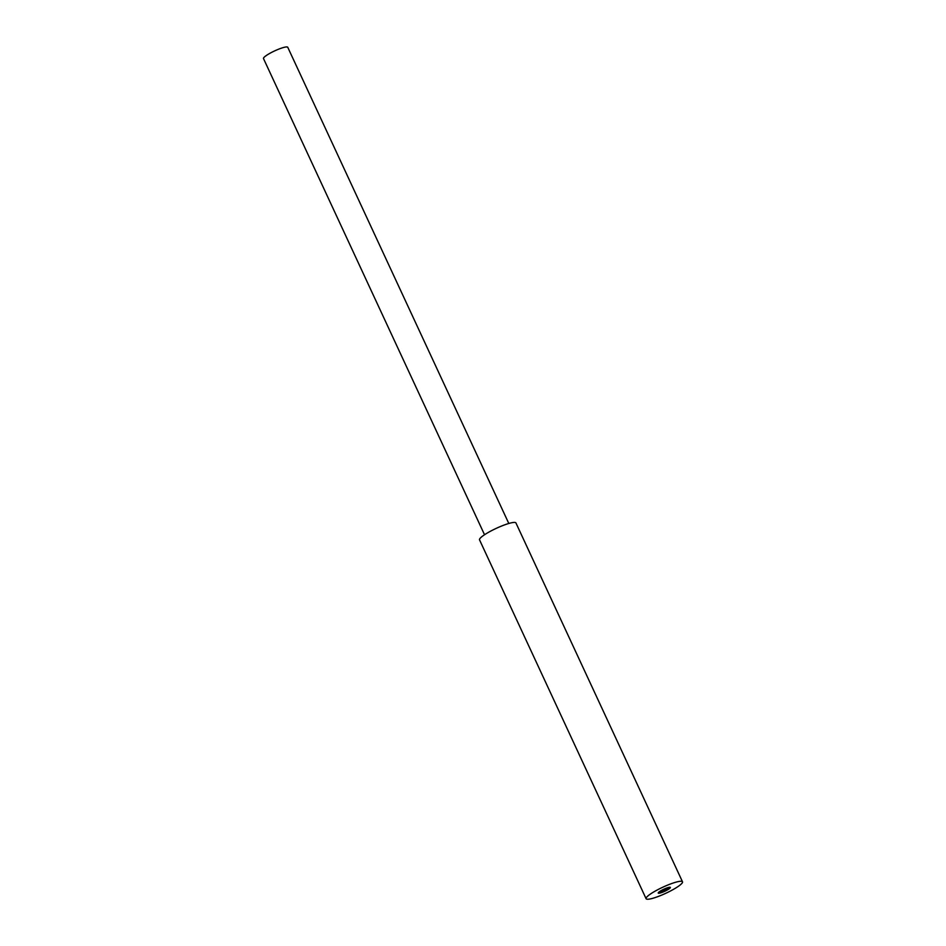 <?xml version="1.0" encoding="UTF-8"?>
<svg xmlns="http://www.w3.org/2000/svg" width="946" height="946" viewBox="0 0 946 946"><rect width="100%" height="100%" fill="white"/><g stroke="black" fill="none" stroke-linecap="round" stroke-linejoin="round"><path stroke-width="1.42" d="M646.094 898.7L479.527 539.847A20.067 3.382 -24.9 0 1 488.964 532.066A20.067 3.382 -24.9 0 1 508.759 523.493A20.067 3.382 -24.9 0 1 515.937 522.949L682.504 881.802A20.067 3.382 -24.9 0 1 665.724 893.32A20.067 3.382 -24.9 0 1 646.094 898.7A20.067 3.382 -24.9 0 1 655.543 890.907A20.067 3.382 -24.9 0 1 675.326 882.346A20.067 3.382 -24.9 0 1 682.504 881.802M669.153 888.826A6.693 1.123 155.1 0 0 670.371 887.431A6.693 1.123 155.1 0 0 663.82 889.228A6.693 1.123 155.1 0 0 658.239 893.071A6.693 1.123 155.1 0 0 662.59 892.208A6.693 1.123 155.1 0 0 669.153 888.826M668.952 887.372A6.693 1.123 -24.9 0 1 668.597 887.632A6.693 1.123 -24.9 0 1 659.102 891.936M508.806 523.481L287.761 47.3A13.374 2.259 155.1 0 0 282.984 47.655A13.374 2.259 155.1 0 0 269.787 53.378A13.374 2.259 155.1 0 0 263.496 58.569L484.529 534.738"/></g></svg>
